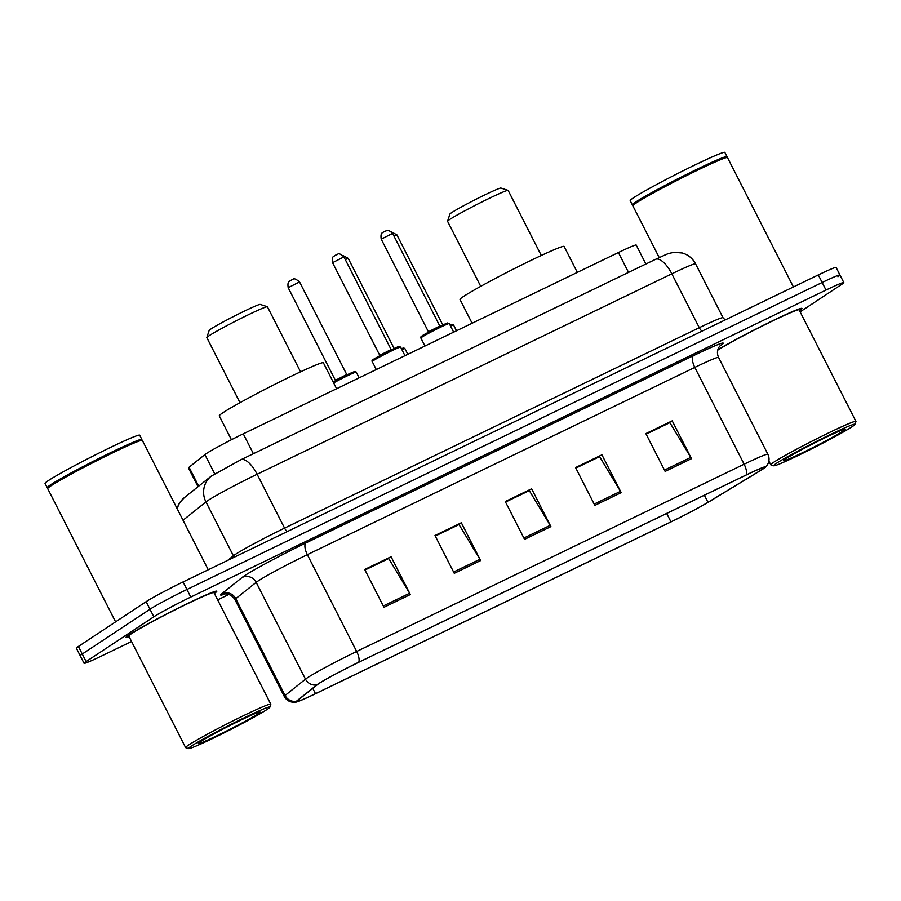 <?xml version="1.0" encoding="UTF-8"?>
<svg xmlns="http://www.w3.org/2000/svg" width="901" height="901" viewBox="0 0 901 901"><rect width="100%" height="100%" fill="white"/><g stroke="black" fill="none" stroke-linecap="round" stroke-linejoin="round"><path stroke-width="1.35" d="M198.017 486.709L188.467 467.968A31.873 1.554 -27 0 1 189.064 467.259L204.887 454.588A31.873 1.554 -27 0 1 206.329 453.575A31.873 1.554 -27 0 1 243.27 433.831L618.401 252.528A31.873 1.554 -27 0 1 636.219 245.061L645.871 264.016M837.93 276.753A31.873 1.554 153 0 0 839.969 275.019L836.105 267.462A31.873 1.554 153 0 0 818.299 274.929L183.072 581.945A31.873 1.554 153 0 0 146.131 601.677L78.398 646.456A31.873 1.554 153 0 0 76.36 648.191L80.223 655.748A31.873 1.554 153 0 1 82.25 654.025A31.873 1.554 153 0 0 80.223 655.748L84.075 663.316A31.873 1.554 153 0 0 101.881 655.838L131.557 641.501M800.133 311.847L841.782 284.311A31.873 1.554 153 0 0 843.82 282.587A31.873 1.554 153 0 0 826.003 290.054L190.775 597.07A31.873 1.554 153 0 0 153.834 616.802L149.983 609.245L82.25 654.025L149.983 609.245A31.873 1.554 153 0 1 186.924 589.502A31.873 1.554 153 0 0 149.983 609.245L146.131 601.677M826.003 290.054L822.151 282.497L186.924 589.502L822.151 282.497A31.873 1.554 153 0 1 839.969 275.019A31.873 1.554 153 0 0 822.151 282.497L818.299 274.929M129.192 634.732A50.985 2.489 153 0 0 125.937 637.503A50.985 2.489 153 0 0 129.17 636.827A50.985 2.489 153 0 1 125.937 637.503A50.985 2.489 153 0 1 129.192 634.732A50.985 2.489 153 0 1 179.434 607.511A50.985 2.489 153 0 1 216.803 591.202A50.985 2.489 153 0 0 179.434 607.511A50.985 2.489 153 0 0 129.192 634.732M319.067 683.465A33.99 1.656 -27 0 1 358.463 662.415L745.927 475.154A33.99 1.656 -27 0 1 764.926 467.18A33.99 1.656 -27 0 1 760.365 470.525L707.983 502.319A33.99 1.656 -27 0 1 670.963 521.87L315.474 693.68A33.99 1.656 -27 0 1 296.474 701.654A33.99 1.656 -27 0 1 297.116 700.899L317.535 684.557A33.99 1.656 -27 0 1 319.067 683.465M318.357 683.803A34.846 1.701 153 0 0 316.792 684.929L296.373 701.271A34.846 1.701 153 0 0 296.283 702.07A34.846 1.701 153 0 0 315.192 693.871L670.682 522.062A34.846 1.701 153 0 0 708.625 502.026L761.018 470.232A34.846 1.701 153 0 0 765.377 467.281A34.846 1.701 153 0 0 746.208 474.962L358.744 662.235A34.846 1.701 153 0 0 318.357 683.803M646.13 434.136L669.882 422.659L690.774 457.381A8.503 3.356 64.2 0 1 691.484 458.665L672.214 420.857L645.859 433.595L665.129 471.403L691.484 458.665M646.062 434L672.214 420.857M575.84 468.103L599.593 456.627L620.485 491.349A8.503 3.356 64.2 0 1 621.194 492.644L601.924 454.825L575.57 467.563L594.84 505.382L621.194 492.644M575.773 467.968L601.924 454.825M364.984 570.018L388.725 558.541L409.617 593.263A8.503 3.356 64.2 0 1 410.327 594.547L391.068 556.739L364.702 569.477L383.972 607.297L410.327 594.547M364.905 569.882L391.068 556.739M435.262 536.05L459.014 524.562L479.906 559.296A8.503 3.356 64.2 0 1 480.616 560.58L461.346 522.771L434.992 535.509L454.262 573.318L480.616 560.58M435.194 535.904L461.346 522.771M505.551 502.071L529.304 490.595L550.196 525.328A8.503 3.356 64.2 0 1 550.905 526.612L531.635 488.792L505.281 501.53L524.551 539.35L550.905 526.612M505.484 501.936L531.635 488.792M214.359 593.421A50.985 2.489 153 0 0 216.803 591.202A50.985 2.489 153 0 1 214.359 593.421M799.502 310.62A50.985 2.489 153 0 0 801.946 308.401A50.985 2.489 153 0 0 768.373 322.828A50.985 2.489 153 0 0 717.838 349.723A50.985 2.489 153 0 1 768.373 322.828A50.985 2.489 153 0 1 801.946 308.401A50.985 2.489 153 0 1 799.502 310.62M153.834 616.802L86.113 661.582A31.873 1.554 153 0 0 84.075 663.316M217.648 599.886L228.91 594.446M266.955 709.538A45.681 2.23 153 0 0 269.872 707.184A45.681 2.23 153 0 0 237.38 721.172A45.681 2.23 153 0 0 191.395 746.051A45.681 2.23 153 0 0 188.568 748.607A45.681 2.23 153 0 0 222.93 733.437A45.681 2.23 153 0 0 266.955 709.538M269.872 707.184L270.796 704.334A47.798 2.331 153 0 0 270.796 704.199A47.798 2.331 153 0 0 235.769 719.482A47.798 2.331 153 0 0 188.669 745.014A47.798 2.331 153 0 0 185.617 747.605A47.798 2.331 153 0 0 185.719 747.684L188.568 748.607M270.796 704.199L213.965 592.655A47.798 2.331 153 0 0 178.927 607.938A47.798 2.331 153 0 0 131.828 633.459A47.798 2.331 153 0 0 128.775 636.05L185.617 747.605M208.266 569.77L142.347 440.398A53.114 2.59 153 0 0 142.234 440.319A53.114 2.59 153 0 0 102.286 457.956A53.114 2.59 153 0 0 51.098 485.752A53.114 2.59 153 0 0 47.697 488.488A53.114 2.59 153 0 0 47.697 488.624L115.587 621.87M142.234 440.319L141.525 440.093A52.585 2.568 153 0 0 101.971 457.539A52.585 2.568 153 0 0 51.289 485.065A52.585 2.568 153 0 0 47.933 487.779L47.697 488.488M141.694 440.139L141.862 439.598A53.114 2.59 153 0 0 141.862 439.463A53.114 2.59 153 0 0 102.939 456.435A53.114 2.59 153 0 0 50.614 484.806A53.114 2.59 153 0 0 47.212 487.678A53.114 2.59 153 0 0 47.336 487.768L47.877 487.948M141.862 439.463L139.7 435.206A53.114 2.59 153 0 0 100.777 452.178A53.114 2.59 153 0 0 48.44 480.548A53.114 2.59 153 0 0 45.05 483.432L47.212 487.678M200.518 741.636A34.632 1.689 153 0 0 198.31 743.426A34.632 1.689 153 0 0 222.952 732.817A34.632 1.689 153 0 0 257.821 713.952A34.632 1.689 153 0 0 259.961 712.015A34.632 1.689 153 0 0 233.9 723.514A34.632 1.689 153 0 0 200.518 741.636M300.562 371.82L267.417 306.768A33.99 1.656 153 0 0 267.338 306.712L260.209 304.414A28.686 1.397 153 0 0 238.641 313.931A28.686 1.397 153 0 0 210.992 328.944A28.686 1.397 153 0 0 209.156 330.419L206.836 337.548A33.99 1.656 153 0 0 206.836 337.638L239.981 402.691M267.338 306.712A33.99 1.656 153 0 0 241.772 317.997A33.99 1.656 153 0 0 209.009 335.791A33.99 1.656 153 0 0 206.836 337.548M336.591 388.725L323.38 362.799A58.419 2.849 153 0 0 280.571 381.472A58.419 2.849 153 0 0 222.998 412.681A58.419 2.849 153 0 0 219.27 415.845L231.433 439.722M541.298 255.467L508.153 190.426A33.99 1.656 153 0 0 508.074 190.37L500.945 188.061A28.686 1.397 153 0 0 479.377 197.578A28.686 1.397 153 0 0 451.728 212.591A28.686 1.397 153 0 0 449.903 214.066L447.572 221.196A33.99 1.656 153 0 0 447.572 221.286L480.717 286.338M508.074 190.37A33.99 1.656 153 0 0 482.508 201.655A33.99 1.656 153 0 0 449.745 219.439A33.99 1.656 153 0 0 447.572 221.196M577.327 272.384L564.116 246.446A58.419 2.849 153 0 0 521.307 265.131A58.419 2.849 153 0 0 463.733 296.328A58.419 2.849 153 0 0 460.006 299.492L472.101 323.234M852.098 426.725A45.681 2.23 153 0 0 855.015 424.371A45.681 2.23 153 0 0 822.523 438.37A45.681 2.23 153 0 0 776.538 463.249A45.681 2.23 153 0 0 773.722 465.794A45.681 2.23 153 0 0 808.073 450.635A45.681 2.23 153 0 0 852.098 426.725M855.015 424.371L855.95 421.522A47.798 2.331 153 0 0 855.95 421.398A47.798 2.331 153 0 0 820.924 436.681A47.798 2.331 153 0 0 773.824 462.202A47.798 2.331 153 0 0 770.772 464.792A47.798 2.331 153 0 0 770.873 464.871L773.722 465.794M855.95 421.398L799.108 309.843A47.798 2.331 153 0 0 765.005 324.664A47.798 2.331 153 0 0 717.714 350.174M793.409 286.957L727.501 157.596A53.114 2.59 153 0 0 727.389 157.506A53.114 2.59 153 0 0 687.429 175.143A53.114 2.59 153 0 0 636.241 202.939A53.114 2.59 153 0 0 632.851 205.676A53.114 2.59 153 0 0 632.851 205.822L659.228 257.585M727.389 157.506L726.668 157.281A52.585 2.568 153 0 0 687.125 174.738A52.585 2.568 153 0 0 636.444 202.252A52.585 2.568 153 0 0 633.076 204.966L632.851 205.676M726.837 157.337L727.017 156.797A53.114 2.59 153 0 0 727.017 156.65A53.114 2.59 153 0 0 688.094 173.634A53.114 2.59 153 0 0 635.757 201.993A53.114 2.59 153 0 0 632.367 204.876A53.114 2.59 153 0 0 632.479 204.955L633.031 205.135M727.017 156.65L724.843 152.393A53.114 2.59 153 0 0 685.931 169.377A53.114 2.59 153 0 0 633.594 197.736A53.114 2.59 153 0 0 630.204 200.619L632.367 204.876M785.672 458.834A34.632 1.689 153 0 0 783.465 460.614A34.632 1.689 153 0 0 808.096 450.004A34.632 1.689 153 0 0 842.964 431.14A34.632 1.689 153 0 0 845.104 429.203A34.632 1.689 153 0 0 819.054 440.702A34.632 1.689 153 0 0 785.672 458.834M214.641 473.735L204.887 454.588M253.384 453.699L243.27 433.831M198.693 486.168L189.064 467.259M628.526 272.395L618.401 252.528M287.363 531.534A5.316 2.095 64.2 0 1 284.57 528.121L257.123 474.241A21.241 8.391 -115.8 0 0 240.815 459.78L655.523 259.342A21.241 8.391 -115.8 0 1 671.819 273.814L257.123 474.241A42.493 2.072 153 0 0 207.861 500.551A42.493 2.072 153 0 0 205.946 501.913L233.404 555.804A42.493 2.072 -27 0 1 235.319 554.442A42.493 2.072 -27 0 1 284.57 528.121L699.277 327.694A42.493 2.072 -27 0 1 723.03 317.738L695.572 263.847A42.493 2.072 153 0 0 671.819 273.814L699.277 327.694A5.316 2.095 64.2 0 0 702.059 331.106M78.398 646.456L86.113 661.582M183.072 581.945L190.775 597.07M176.923 508.265L179.468 502.927L184.3 497.69L211.206 476.156A21.241 20.655 51.3 0 0 205.946 501.913L183.038 520.26M227.683 560.388L233.404 555.804A5.316 5.158 -128.7 0 1 233.922 557.37M184.3 497.69A21.241 20.655 51.3 0 0 177.249 508.896M224.89 593.996A53.114 2.59 -27 0 1 221.669 593.827L242.087 577.485A53.114 2.59 -27 0 1 306.047 542.886L693.511 355.625A10.621 4.201 -115.8 0 0 694.806 367.405L307.342 554.667A42.493 2.072 153 0 0 258.08 580.987A42.493 2.072 153 0 0 256.166 582.35L235.758 598.692A42.493 2.072 153 0 0 234.958 599.627C229.958 591.878 222.389 594.288 224.191 594.108M693.511 355.625A53.114 2.59 -27 0 1 719.91 345.984M718.559 357.449A42.493 2.072 153 0 0 694.806 367.405L744.125 464.206A42.493 2.072 -27 0 1 767.877 454.25L718.559 357.449C716.824 353.338 717.128 349.701 719.448 346.536L720.406 345.488M296.283 702.07L294.12 702.296C289.717 702.217 286.439 700.268 284.277 696.439A42.493 2.072 -27 0 1 285.076 695.493L305.495 679.151A42.493 2.072 -27 0 1 307.41 677.789A42.493 2.072 -27 0 1 356.661 651.479A10.621 4.201 64.2 0 1 358.744 662.235M316.792 684.929A10.621 10.328 51.3 0 1 305.495 679.151L256.166 582.35A10.621 10.328 -128.7 0 0 242.087 577.485M221.669 593.827A10.621 10.328 -128.7 0 1 235.758 598.692L285.076 695.493A10.621 10.328 51.3 0 0 296.373 701.271M746.208 474.962A10.621 4.201 -115.8 0 0 744.125 464.206L356.661 651.479L307.342 554.667A10.621 4.201 -115.8 0 1 306.047 542.886M670.963 521.87L666.672 513.457M707.983 502.319L704.368 495.235M760.365 470.525L759.543 468.903M315.474 693.68L312.771 688.364M550.196 525.328L523.886 538.043M479.906 559.296L453.597 572.011M409.617 593.263L383.308 605.979M620.485 491.349L594.176 504.076M690.774 457.381L664.454 470.097M373.228 360.682A15.936 0.777 153 0 0 372.203 361.549C371.651 360.952 372.09 360.231 373.521 359.375C373.318 358.789 400.483 345.117 398.794 346.615L400.596 347.076A15.936 0.777 153 0 0 388.928 352.178A15.936 0.777 153 0 0 373.228 360.682M332.559 262.675C331.467 255.253 334.598 256.481 334.429 255.771L336.715 254.555C337.841 255.31 337.515 251.086 343.912 256.886L332.559 262.675L379.76 355.321L391.113 349.532L392.149 350.084M373.622 359.319A14.866 0.732 -27 0 1 390.854 350.106A14.866 0.732 -27 0 1 398.219 347.426M334.947 255.479L336.704 254.623M421.893 337.154A15.936 0.777 153 0 0 420.88 338.021C420.328 337.436 420.767 336.704 422.186 335.848C421.983 335.262 449.16 321.589 447.459 323.087L449.272 323.56A15.936 0.777 153 0 0 437.593 328.651A15.936 0.777 153 0 0 421.893 337.154M381.224 239.148C380.143 231.726 383.274 232.954 383.105 232.244L385.391 231.039C386.518 231.782 386.18 227.559 392.588 233.359L381.224 239.148L428.437 331.793L439.789 326.004L440.826 326.556M422.299 335.791A14.866 0.732 -27 0 1 439.53 326.579A14.866 0.732 -27 0 1 446.896 323.898M383.623 231.951L385.38 231.106M353.845 372.428A14.866 0.732 -27 0 0 349.397 373.735A14.866 0.732 -27 0 0 333.167 382.001L351.795 372.654L355.084 371.482L356.222 372.09A15.936 0.777 153 0 0 348.282 375.357A15.936 0.777 153 0 0 333.618 382.891M335.386 380.323L346.75 374.534L299.537 281.9L288.185 287.678L335.386 380.323L335.228 381.483M290.572 280.481L292.329 279.637M402.522 348.912A14.866 0.732 -27 0 0 401.441 348.721L403.761 347.955L404.898 348.563A15.936 0.777 153 0 0 401.88 349.588M342.898 255.501L348.214 258.373L345.274 259.567M451.198 325.385A14.866 0.732 -27 0 0 450.106 325.193L452.437 324.428L453.575 325.036A15.936 0.777 153 0 0 450.545 326.061M391.563 231.974L396.89 234.846L393.951 236.039M211.206 476.156L240.815 459.78M725.17 319.934L723.03 317.738M655.523 259.342C669.297 253.091 666.549 253.879 674.162 252.336L682.305 253.001C688.24 254.758 692.666 258.373 695.572 263.847M765.377 467.281L766.841 465.659C769.364 462.055 769.713 458.249 767.877 454.25M843.82 282.587L839.969 275.019M284.277 696.439L234.958 599.627M768.868 461.064L770.772 464.792M372.203 361.549L376.28 369.545M400.596 347.076L404.977 355.681M343.912 256.886L391.113 349.532M379.76 355.321L379.603 356.481M420.88 338.021L424.957 346.029M449.272 323.56L453.654 332.154M392.588 233.359L439.789 326.004M428.437 331.793L428.279 332.953M299.537 281.9C292.318 275.999 293.467 280.459 292.251 279.603L290.054 280.785C290.223 281.484 287.092 280.256 288.185 287.678M356.222 372.09L359.15 377.823M347.775 375.098L346.75 374.534M348.214 258.373L394.165 348.541M404.898 348.563L407.826 354.307M396.89 234.846L442.83 325.013M453.575 325.036L456.503 330.78"/></g></svg>
